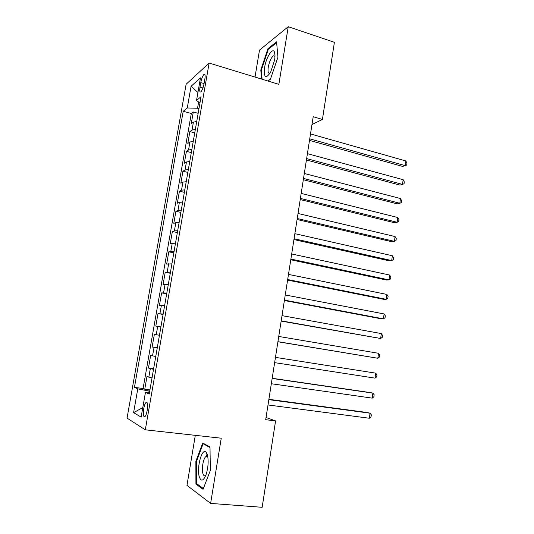 <?xml version="1.0" encoding="UTF-8"?>
<svg xmlns="http://www.w3.org/2000/svg" width="534" height="534" viewBox="0 0 534 534"><rect width="100%" height="100%" fill="white"/><g stroke="black" fill="none" stroke-linecap="round" stroke-linejoin="round"><path stroke-width="0.8" d="M147.177 410.472C147.951 404.425 147.538 401.768 145.929 402.516C145.048 403.557 144.32 405.593 143.759 408.63C142.972 414.664 143.386 417.314 145.014 416.593C145.889 415.559 146.61 413.516 147.177 410.472M195.304 435.344L186.967 485.373L210.63 503.402L262.154 507.3L275.577 420.905L266.039 417.481M186.126 84.239L127.045 418.122L145.308 429.823L209.128 63.045L186.126 84.239M209.128 63.045L278.861 84.345L288.253 26.7L259.504 50.103L255.012 77.056M196.732 121.485L193.408 122.132L191.239 123.741L193.295 111.98L198.154 113.328M195.344 129.455L192.026 130.062L189.857 131.604L194.743 132.906M189.857 131.604L187.788 143.432L189.937 141.997L193.248 141.45M189.75 161.542L186.446 161.982L184.317 163.244L186.406 151.342L191.306 152.597M186.226 181.754L182.928 182.081L180.832 183.169L182.928 171.2L187.855 172.409M182.681 202.086L179.391 202.313L177.321 203.22L179.431 191.172L184.377 192.34M179.11 222.544L175.833 222.658L173.784 223.386L175.906 211.27L180.886 212.385M175.526 243.13L170.233 243.678L172.369 231.489L177.368 232.557M171.915 263.843L166.661 264.096L168.804 251.828L173.83 252.849M168.277 284.682L163.064 284.635L165.22 272.293L170.273 273.261M164.626 305.648L159.446 305.294L161.615 292.886L166.688 293.8M160.948 326.748L155.801 326.087L157.991 313.598L163.084 314.466M157.243 347.981L152.137 347.007L154.339 334.438L159.459 335.252M152.137 347.007L157.276 347.788M155.754 356.512L150.668 355.41L148.452 368.053L153.618 368.787M311.969 124.576L322.416 119.442L313.204 116.739L265.692 419.691L275.577 420.905M200.791 82.603L200.003 87.129C199.442 90.88 199.736 92.455 200.877 91.841C202.186 90.433 203.247 87.696 204.061 83.638L204.862 79.039C205.41 75.314 205.123 73.759 203.995 74.366C202.68 75.788 201.612 78.538 200.791 82.603L204.075 83.571M149.487 392.45L145.462 392.343L149.213 394.032L201.051 96.694L196.539 100.392L199.943 103.062M145.462 392.343L141.136 417.094L133.593 412.649L137.779 388.879L134.441 387.377L183.215 111.286L187.26 107.975L191.085 86.261L200.477 77.857L196.539 100.392M193.295 111.98L191.319 113.522L143.092 388.512L144.747 389.233L149.934 389.907M152.023 377.925L146.97 376.51L144.747 389.233M153.518 369.341L148.452 368.053M154.339 334.438L159.466 335.225M157.991 313.598L163.157 314.072M161.615 292.886L166.822 293.053M165.22 272.293L170.459 272.16M168.804 251.828L174.084 251.401M172.369 231.489L174.404 230.835L177.682 230.768M175.906 211.27L177.976 210.436L181.253 210.256M179.431 191.172L181.52 190.157L184.811 189.87M182.928 171.2L185.044 170.006L188.342 169.612M186.406 151.342L188.542 149.974L191.853 149.473M198.621 102.027L197.533 108.248L187.26 107.975M198.968 108.649L197.533 108.248M288.253 26.7L334.397 42.313L322.416 119.442M210.63 503.402L221.25 438.207L145.308 429.823M149.734 391.068L148.198 390.868L147.931 392.41M191.319 113.522L183.215 111.286M143.092 388.512L134.441 387.377M137.779 388.879L148.198 390.868M197.92 92.475L191.085 86.261M133.593 412.649L142.798 407.582M267.961 81.014L270.398 79.312L277.947 57.178L276.559 41.819L267.934 48.687L260.806 69.981L261.453 79.025M203.06 489.311L210.316 470.494L210.009 446.998L202.72 443.006L195.871 461.289L195.925 484.104L203.06 489.311M261.44 70.181L260.806 69.981M268.736 48.948L267.934 48.687M207.159 454.06L206.278 456.37M197.447 484.238L195.925 484.104M196.525 461.356L195.871 461.289M309.493 140.389L402.543 166.414L405.159 165.627L309.733 138.847M405.82 160.948L406.955 163.19L406.688 165.059L405.159 165.627L405.82 160.948L310.508 133.934M274.596 60.082C275.137 56.631 275.123 54.047 274.556 52.319C272.867 46.705 266.112 57.265 264.59 67.538C263.696 77.911 265.732 79.412 270.698 72.05L274.596 60.082M274.983 56.33L273.435 55.816C271.152 57.619 269.436 61.37 268.282 67.07C267.647 71.763 268.228 73.825 270.024 73.245L270.03 73.245M262.087 79.219L261.42 69.907L268.335 49.268L276.639 42.673M270.464 79.119L267.814 80.968M207.432 454.908L206.191 452.285C202.232 447.025 196.485 467.157 199.209 476.548C200.984 481.795 203.234 481.247 205.97 474.9C208.24 467.691 208.727 461.022 207.432 454.908M207.873 457.077L205.81 456.657C203.3 458.419 201.492 468.672 202.867 473.391C203.507 475.634 204.422 476.321 205.623 475.447L205.837 475.253M203.367 488.53L196.539 483.577L196.479 461.463L203.12 443.741L210.016 447.539M204.295 443.867L203.12 443.741M306.416 159.986L399.886 185.084L402.496 184.397L306.636 158.591M403.163 179.698L404.305 181.894L404.038 183.769L402.496 184.397L403.163 179.698L307.417 153.645M303.325 179.711L397.216 203.854L399.819 203.28L303.526 178.443M400.487 198.548L401.641 200.704L401.374 202.586L399.819 203.28L400.487 198.548L304.307 173.47M300.215 199.542L394.533 222.738L397.122 222.264L300.395 198.421M397.797 217.512L398.965 219.614L398.691 221.51L397.122 222.264L397.797 217.512L301.176 193.415M297.084 219.501L391.836 241.722L394.412 241.361L297.238 218.513M395.093 236.575L396.268 238.638L396.001 240.547L394.412 241.361L395.093 236.575L298.032 213.48M293.94 239.572L389.119 260.812L391.689 260.565L294.074 238.731M392.377 255.753L393.558 257.768L393.284 259.684L391.689 260.565L392.377 255.753L294.868 233.665M290.77 259.764L386.389 280.016L388.952 279.883L290.883 259.07M389.64 275.043L390.835 277.006L390.561 278.935L388.952 279.883L389.64 275.043L291.677 253.977M287.586 280.083L383.639 299.327L386.195 299.307L287.672 279.536M386.89 294.441L388.091 296.35L387.817 298.292L386.195 299.307L386.89 294.441L288.473 274.403M284.382 300.522L380.875 318.751L383.425 318.845L284.442 300.121M384.12 313.945L385.341 315.814L385.061 317.763L383.425 318.845L384.12 313.945L285.249 294.962M281.158 321.088L380.635 338.489L281.198 320.834M381.336 333.57L382.564 335.385L382.291 337.348L380.635 338.489L381.336 333.57L282.012 315.641M277.914 341.773L377.832 358.254L277.927 341.673M378.539 353.301L379.781 355.07L379.5 357.046L377.832 358.254L378.539 353.301L278.748 336.453M375.015 378.132L376.69 376.857L376.977 374.868L375.722 373.153L275.464 357.373L375.722 373.153L375.015 378.132L274.636 362.639M272.16 378.452L372.892 393.117L372.178 398.13L271.332 383.739M272.186 378.279L370.376 392.59L372.892 393.117L374.154 394.78L373.873 396.782L372.178 398.13M268.836 399.646L370.042 413.203L369.328 418.242L268.001 404.966M268.889 399.319L367.539 412.548L370.042 413.203L371.317 414.811L371.037 416.82L369.328 418.242M192.026 130.062L193.408 122.132M148.819 377.184L150.314 368.654M152.544 355.891L154.026 347.407M156.242 334.725L157.717 326.294M159.92 313.692L161.388 305.314M163.578 292.786L165.033 284.462M167.209 272.006L168.657 263.736M170.82 251.36L172.255 243.137M174.404 230.835L175.833 222.658M177.976 210.436L179.391 202.313M181.52 190.157L182.928 182.081M185.044 170.006L186.446 161.982M188.542 149.974L189.937 141.997M202.94 87.983L200.003 87.129M147.104 402.663L145.929 402.516M204.956 74.653L203.995 74.366M274.997 55.636L274.556 52.319M274.97 56.304L273.435 55.816M207.659 456.79L206.191 452.285M207.706 456.85L205.81 456.657"/></g></svg>

